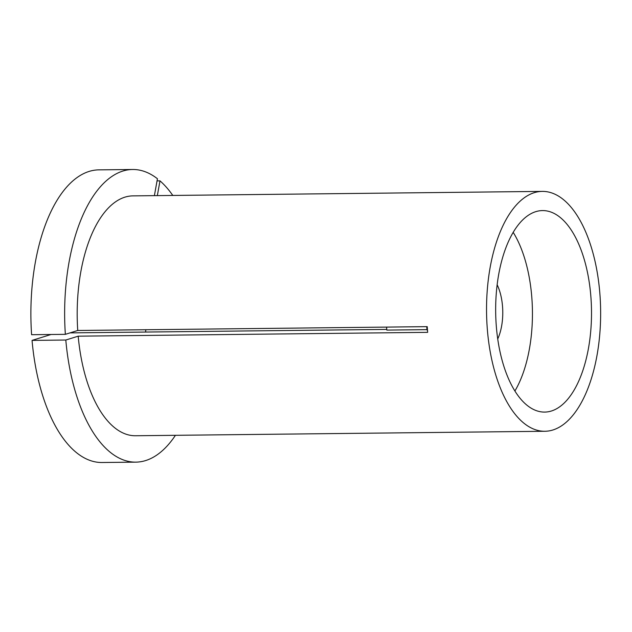 <?xml version="1.0" encoding="UTF-8"?>
<svg xmlns="http://www.w3.org/2000/svg" width="632" height="632" viewBox="0 0 632 632"><rect width="100%" height="100%" fill="white"/><g stroke="black" fill="none" stroke-linecap="round" stroke-linejoin="round"><path stroke-width="0.95" d="M154.39 195.644L157.431 178.738A146.332 69.599 89.4 0 0 132.641 169.495L98.884 169.866A146.332 69.599 89.4 0 0 89.096 171.43A146.332 69.599 89.4 0 0 31.6 334.707L65.357 334.336L77.744 330.481L427.216 326.649L427.667 332.345L78.194 336.177A119.946 57.046 89.4 0 0 135.556 435.748L544.903 431.269A119.946 57.046 89.4 0 0 552.929 429.981A119.946 57.046 89.4 0 0 600.4 302.238A119.946 57.046 89.4 0 0 542.28 191.393A119.946 57.046 89.4 0 0 534.253 192.681A119.946 57.046 89.4 0 0 486.782 320.424A119.946 57.046 89.4 0 0 544.903 431.269M132.641 169.495A146.332 69.599 89.4 0 0 122.853 171.059A146.332 69.599 89.4 0 0 65.357 334.336M551.436 410.998A100.749 47.921 89.4 0 0 591.307 303.692A100.749 47.921 89.4 0 0 542.485 210.582A100.749 47.921 89.4 0 0 535.746 211.665A100.749 47.921 89.4 0 0 495.867 318.97A100.749 47.921 89.4 0 0 544.697 412.08A100.749 47.921 89.4 0 0 551.436 410.998M542.28 191.393L132.933 195.881A119.946 57.046 89.4 0 0 124.907 197.16A119.946 57.046 89.4 0 0 77.744 330.481M145.629 332.053A95.953 45.638 89.4 0 0 145.787 329.738M426.726 326.657L426.963 329.651L386.831 330.094A100.749 47.921 89.4 0 1 386.571 327.1M70.026 332.882L386.768 329.414M172.797 195.446A146.332 69.599 89.4 0 0 159.991 180.855L157.336 195.612M157.044 180.886L159.991 180.855M51.034 334.494L32.05 340.403L65.807 340.032A146.332 69.599 89.4 0 0 135.848 462.134A146.332 69.599 89.4 0 0 175.427 435.314M65.807 340.032L78.194 336.177M32.05 340.403A146.332 69.599 89.4 0 0 102.084 462.506L135.848 462.134M427.548 330.915A239.883 29.736 -4.5 0 0 426.963 329.651M497.739 338.934A38.378 18.257 89.4 0 0 497.139 284.74M514.922 390.979A100.749 47.921 89.4 0 0 513.184 232.331"/></g></svg>
